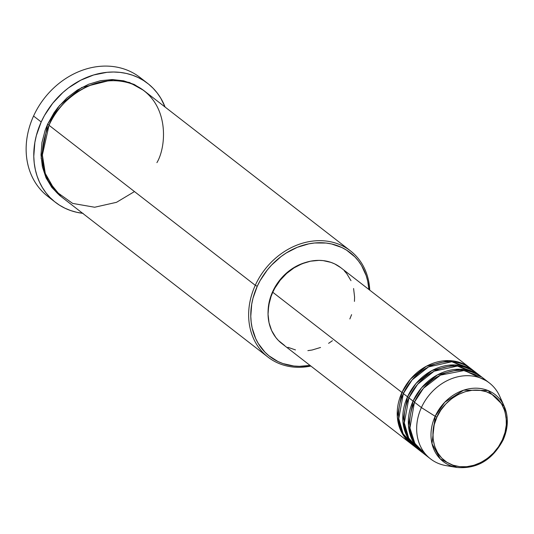 <?xml version="1.0" encoding="UTF-8"?>
<svg xmlns="http://www.w3.org/2000/svg" width="534" height="534" viewBox="0 0 534 534"><rect width="100%" height="100%" fill="white"/><g stroke="black" fill="none" stroke-linecap="round" stroke-linejoin="round"><path stroke-width="0.8" d="M436.925 417.121C440.503 405.927 461.93 383.859 486.387 391.749C510.384 400.64 508.595 429.51 502.387 439.796L503.148 439.923L507.113 425.071L504.25 406.361L487.983 390.514L463.652 390.174L444.762 402.236L435.17 416.293L436.925 417.121L440.817 410.179L445.817 403.938L451.737 398.638L458.339 394.486L465.381 391.642L472.583 390.207L479.679 390.247L486.387 391.749L492.448 394.666L497.641 398.885L501.753 404.238L504.63 410.519L506.165 417.488L506.299 424.884L505.024 432.413L502.387 439.796L498.496 446.738L493.496 452.979L487.582 458.279L480.974 462.431L473.932 465.274L466.729 466.709L459.634 466.669L452.932 465.167L446.865 462.25L441.678 458.032L437.566 452.678L434.683 446.397L433.147 439.429L433.014 432.033L434.289 424.503L436.925 417.121L435.17 416.293A42.346 35.391 -52.2 0 1 470.481 388.565A42.346 35.391 -52.2 0 1 504.25 406.361A42.346 35.391 -52.2 0 1 503.115 439.822L502.387 439.796C498.809 450.99 477.383 473.057 452.932 465.167C428.929 456.276 430.718 427.4 436.925 417.121M411.747 444.308L401.201 431.572L397.323 416.774L401.948 392.483L403.51 393.191L401.948 392.483A48.033 40.143 -52.2 0 1 469.933 367.879A48.033 40.143 -52.2 0 1 470.621 368.427L449.047 360.61L426.412 366.224L410.492 379.1L401.948 392.483L272.774 292.258L401.948 392.483A48.033 40.143 -52.2 0 0 411.046 443.774A48.033 40.143 -52.2 0 0 411.747 444.308M473.338 370.656L451.837 361.752L428.582 366.891L412.121 379.908L403.344 393.558L407.509 396.789L403.344 393.558A48.033 40.143 127.8 0 0 412.435 444.855L416.6 448.086A48.033 40.143 -52.2 0 0 417.301 448.613L406.754 435.884L402.876 421.086L407.509 396.789A48.033 40.143 -52.2 0 1 475.487 372.191L471.322 368.954A48.033 40.143 127.8 0 0 403.344 393.558L398.771 418.596L403.15 433.748L414.584 446.391M416.6 448.086A48.033 40.143 -52.2 0 1 407.509 396.789L409.064 397.503L407.509 396.789L416.053 383.412L431.966 370.536L454.601 364.922L476.174 372.739A48.033 40.143 -52.2 0 0 475.487 372.191M478.898 374.968L457.398 366.064L434.142 371.203L417.675 384.22L408.897 397.87L413.062 401.101L408.897 397.87A48.033 40.143 127.8 0 0 417.989 449.167L422.154 452.398A48.033 40.143 -52.2 0 0 422.861 452.925L412.308 440.196L408.437 425.398L413.062 401.101A48.033 40.143 -52.2 0 1 481.041 376.497L476.875 373.266A48.033 40.143 127.8 0 0 408.897 397.87L404.325 422.908L408.704 438.06L420.138 450.696M422.154 452.398A48.033 40.143 -52.2 0 1 413.062 401.101L414.624 401.815L413.062 401.101L421.606 387.724L437.52 374.848L460.161 369.234L481.728 377.044A48.033 40.143 -52.2 0 0 481.041 376.497M451.724 466.135A48.033 40.143 -52.2 0 1 430.491 458.866L423.549 453.473A48.033 40.143 127.8 0 1 414.451 402.182L421.399 407.569L435.17 416.293L431.993 443.681L440.25 458.906L456.85 467.45C477.002 469.166 492.435 459.988 503.155 439.923C508.308 428.108 508.675 416.921 504.25 406.361L499.757 396.301A48.033 40.143 127.8 0 0 461.449 376.116A48.033 40.143 127.8 0 0 421.399 407.569L414.451 402.182L423.469 388.251L440.503 375.115L464.36 370.489L485.726 380.502A48.033 40.143 127.8 0 0 482.436 377.578A48.033 40.143 127.8 0 0 414.451 402.182L409.952 427.961L414.858 443.46L427.193 455.943M350.451 250.86L144.18 90.827A67.244 56.203 127.8 0 0 49.015 125.27L255.279 285.303L257.254 286.284A65.642 54.862 -52.2 0 1 321.668 242.736A65.642 54.862 -52.2 0 1 368.914 289.501L367.712 281.158L366.197 275.664L361.565 265.552L358.488 261.039L354.943 256.941L346.599 250.159L341.873 247.536L331.547 243.965L326.047 243.043L314.633 242.983L308.832 243.838L297.318 247.302L286.284 252.956L281.084 256.547L271.566 265.071L267.34 269.93L260.145 280.584L257.254 286.284L253.016 298.159L251.708 304.22L250.786 316.282L251.18 322.176L252.135 327.896L255.706 338.609L258.282 343.502L264.904 352.113L268.876 355.751L277.974 361.518L283.007 363.587L293.8 366.01L299.454 366.337L310.027 365.403A65.642 54.862 -52.2 0 1 257.254 286.284L255.279 285.303A67.244 56.203 -52.2 0 1 350.451 250.86A67.244 56.203 -52.2 0 1 369.748 290.149A67.244 56.203 127.8 0 0 322.009 240.714A67.244 56.203 127.8 0 0 255.279 285.303L49.015 125.27L42.373 155L45.277 173.41L55.256 190.985L72.657 203.414L94.672 207.239L116.525 202.313L134.468 191.572M82.657 213.306A75.247 62.892 -52.2 0 1 55.443 202.333A75.247 62.892 -52.2 0 1 41.198 121.966L33.562 116.038L41.198 121.966A75.247 62.892 -52.2 0 1 147.704 83.424L140.062 77.497A75.247 62.892 127.8 0 0 33.562 116.038A75.247 62.892 -52.2 0 1 143.746 80.634M143.486 90.293L129.515 82.503L113.275 79.573L81.709 87.516L59.534 105.512L47.619 124.188L45.176 130.209L41.939 142.558L40.998 154.92L42.38 166.815L46.031 177.789L51.825 187.427L59.528 195.351L61.056 196.539L46.458 178.696L41.131 158.057L47.619 124.188L49.181 124.903L47.619 124.188L54.041 112.747L57.952 107.434L66.99 97.876L77.363 90.052L88.664 84.252L100.459 80.707L112.3 79.553L123.728 80.834L134.301 84.499L143.619 90.406M469.933 367.879L340.752 267.654A48.033 40.143 127.8 0 0 272.774 292.258L274.89 288.086L280.15 280.29L286.611 273.461L294.014 267.874L302.09 263.729L310.514 261.199L318.972 260.372L323.11 260.612L331.007 262.388L334.691 263.903L340.779 267.674M272.674 291.624L272.961 291.851L272.674 291.624L274.716 287.592L277.099 283.721L282.793 276.619L286.044 273.455L289.528 270.591L297.044 265.865L305.648 262.448A46.431 38.808 127.8 0 0 272.674 291.624A46.431 38.808 127.8 0 0 268.101 310.841L269.67 300.021L272.674 291.624M147.704 83.424A75.247 62.892 -52.2 0 1 165.099 107.054L160.767 98.196L157.243 93.023L153.185 88.33L148.626 84.158L143.613 80.554L138.199 77.55L132.425 75.174L126.364 73.445L120.057 72.39L113.575 72.017L106.974 72.324L93.684 74.967L80.701 80.22L68.519 87.876L62.872 92.522L52.759 103.216L44.516 115.431L41.198 121.966L36.339 135.576L34.843 142.518L33.782 156.355L34.229 163.104L35.331 169.665L37.066 175.966L39.423 181.947L42.38 187.554L45.904 192.727L49.962 197.426L54.521 201.598L59.534 205.203L64.948 208.207L70.722 210.583L76.783 212.305L83.09 213.36M430.491 458.866A48.033 40.143 -52.2 0 1 421.399 407.569A48.033 40.143 -52.2 0 1 489.378 382.965A48.033 40.143 -52.2 0 1 501.7 401.722M421.399 407.569A48.033 40.143 127.8 0 0 445.99 465.601L456.85 467.45A42.346 35.391 -52.2 0 1 435.17 416.293L421.399 407.569M51.765 199.189A75.247 62.892 -52.2 0 1 33.562 116.038A75.247 62.892 127.8 0 0 47.806 196.405L55.443 202.333M156.916 162.636C167.149 145.695 170.092 98.109 130.536 83.451C90.226 70.448 54.909 106.82 49.015 125.27A67.244 56.203 127.8 0 0 61.744 197.086L268.008 357.119A67.244 56.203 -52.2 0 1 255.279 285.303A67.244 56.203 127.8 0 0 310.861 366.05A67.244 56.203 -52.2 0 1 268.008 357.119M344.256 270.785L346.846 273.782L350.985 280.664M353.595 288.507L354.583 297.004L354.449 301.396M351.592 314.653L349.85 318.952M332.415 340.712L328.604 343.335M320.534 347.48L312.11 350.01L307.864 350.638M295.489 349.917L287.933 347.307M284.475 345.385L278.368 340.425L275.778 337.428L271.639 330.546L269.029 322.703L268.041 314.206L268.715 305.375L271.032 296.557L272.774 292.258A48.033 40.143 127.8 0 0 281.865 343.556L411.046 443.774M482.436 377.578L489.378 382.965"/></g></svg>
